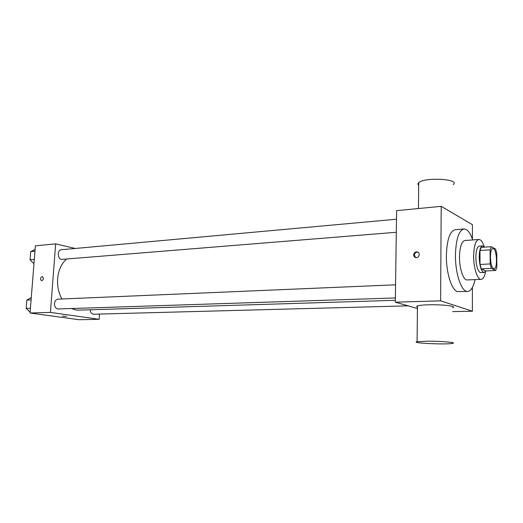 <?xml version="1.0" encoding="UTF-8"?>
<svg xmlns="http://www.w3.org/2000/svg" width="523" height="523" viewBox="0 0 523 523"><rect width="100%" height="100%" fill="white"/><g stroke="black" fill="none" stroke-linecap="round" stroke-linejoin="round"><path stroke-width="0.78" d="M493.542 268.574C489.901 267.351 489.286 248.248 492.895 248.588C496.778 247.895 497.994 268.927 494.052 268.685L493.542 268.574M496.85 267.246L496.791 253.472L495.621 249.092L491.293 246.699L490.103 249.85L490.143 263.925L491.359 268.345L495.706 270.45L496.85 267.246M490.103 249.85L479.99 250.497L480.009 264.475L490.143 263.925M491.359 268.345L481.245 268.861L485.704 270.94L495.706 270.45M481.245 268.861L480.009 264.475M479.99 250.497L481.219 247.366L491.293 246.699M484.54 247.144L482.637 245.908C480.5 246.536 479.349 250.256 479.186 257.074C479.591 266.357 481.252 271.509 484.167 272.529L486.004 270.927M484.167 272.529L480.166 272.548C477.558 270.568 476.12 265.475 475.838 257.27C476.008 250.471 477.166 246.758 479.323 246.13L482.637 245.908M484.246 246.778C482.69 241.946 480.892 239.521 478.852 239.495C475.636 240.423 473.897 245.987 473.635 256.185C473.531 268.051 477.447 279.87 481.147 279.334C483.174 279.073 484.684 276.451 485.677 271.483M478.852 239.495L464.934 240.495C461.606 241.423 459.795 246.941 459.501 257.035C459.364 268.789 463.385 280.478 467.216 279.942L481.147 279.334M472.727 239.933C470.216 232.65 467.32 229.002 464.032 228.989C458.802 230.447 455.938 239.155 455.448 255.119C455.213 273.83 461.619 292.311 467.634 291.474C470.903 291.082 473.361 287.127 475.015 279.602M467.634 291.474L457.279 291.54C451.545 289.886 446.152 272.62 446.367 255.682C446.897 239.815 449.832 231.153 455.167 229.702L464.032 228.989M472.406 239.004L472.406 224.681L441.19 206.324L440.621 300.849L472.38 311.198L472.387 287.441M413.673 254.923C413.974 252.831 415.131 251.818 417.145 251.877C420.662 252.361 419.276 258.362 415.824 257.61C414.471 257.277 413.752 256.381 413.673 254.923M441.19 206.324L396.611 210.671L395.316 302.189L440.621 300.849M395.316 302.189L417.432 308.518M417.446 307.079C416.419 306.681 416.426 306.295 417.459 305.922C419.256 305.34 422.885 304.968 428.344 304.804C442.013 304.36 457.69 306.243 452.663 307.661M452.65 311.623L472.38 311.198M418.021 252.21L417.792 252.158C415.785 252.099 414.628 253.112 414.327 255.198L415.608 257.564M428.043 341.179L417.093 341.709C409.574 343.062 446.23 344.788 452.526 343.382C457.586 342.565 441.804 341.12 428.043 341.179M418.681 185.227C417.687 184.39 417.694 183.534 418.707 182.645C424.447 176.918 460.979 179.01 453.14 184.599M61.884 298.986C58.583 292.939 57.164 286.199 57.628 278.785C58.426 270.247 61.381 263.697 66.486 259.12M395.342 300.313L78.64 310.132L76.038 309.976L71.527 308.57M90.191 309.773C90.505 312.538 91.643 314.022 93.61 314.225L408.084 305.844M396.303 232.277L61.466 259.415C57.327 258.787 57.21 249.85 61.335 249.739L396.493 219.222M395.375 297.966L57.765 308.975C55.575 308.354 54.477 306.53 54.47 303.517C54.83 300.895 55.987 299.444 57.948 299.156L395.565 284.813M75.266 248.471L55.634 243.875L50.437 312.401L99.154 319.291L99.501 314.068M50.437 312.401L30.046 313.009L35.387 245.843L55.634 243.875M41.775 280.753L41.598 280.746C39.97 279.125 40.199 277.713 42.291 276.523C43.893 277.981 43.716 279.387 41.775 280.753C43.723 279.393 43.893 277.981 42.291 276.523L42.291 276.523C40.199 277.713 39.97 279.125 41.598 280.746M30.046 313.009L79.13 319.73L99.154 319.291M66.65 316.395L62.466 316.088M67.022 318.069L68.036 318.206M31.269 297.6L26.817 300.084L26.15 308.407L30.112 312.139M31.197 313.166L32.243 313.31M26.817 300.084L31.086 299.901M26.15 308.407L30.426 308.256M35.1 249.425L30.707 251.602L30.053 259.774L33.962 263.716M30.707 251.602L34.956 251.21M30.053 259.774L34.309 259.415M417.145 251.877L417.792 252.158M417.093 341.709L417.459 305.922M418.707 182.645L418.446 208.54"/></g></svg>
